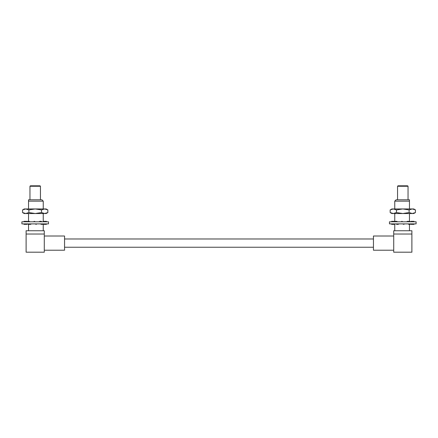 <?xml version="1.0" encoding="UTF-8"?>
<svg xmlns="http://www.w3.org/2000/svg" width="438" height="438" viewBox="0 0 438 438"><rect width="100%" height="100%" fill="white"/><g stroke="black" fill="none" stroke-linecap="round" stroke-linejoin="round"><path stroke-width="0.66" d="M402.801 185.805L407.586 185.805L408.041 186.265L397.562 186.265L398.016 185.805L402.801 185.805M394.764 201.157L396.138 199.783L409.464 199.783L409.464 201.157L394.764 201.157L394.764 208.953M393.718 234.023L393.718 230.766L411.884 230.766L411.884 234.023L393.718 234.023L393.718 252.195L411.884 252.195L411.884 234.023M393.718 250.218L373.45 250.218L373.45 236.005L393.718 236.005M409.464 230.766L409.464 224.349M409.464 221.743L409.464 213.536M409.464 208.953L409.464 201.157M415.443 212.561L413.751 213.536L391.851 213.536L390.159 212.561L393.319 213.536L396.478 212.561L402.801 213.536L409.125 212.561L412.284 213.536L415.443 212.561L415.443 209.928L412.284 208.953L413.751 208.953L415.443 209.928M396.478 209.928L402.801 208.953L393.319 208.953L390.159 209.928L391.851 208.953L393.319 208.953L396.478 209.928L396.478 212.561M409.125 209.928L412.284 208.953L402.801 208.953L409.125 209.928L409.125 212.561M390.159 209.928L390.159 212.561M416.1 223.889L389.502 223.889L389.502 221.792L416.1 221.792L416.1 223.889M402.801 221.792L401.925 221.332L401.055 221.792M402.812 223.889L403.677 224.349L404.537 223.889M409.541 221.792L408.835 221.332L408.128 221.792M408.112 223.889L408.807 224.349L410.247 224.349L410.943 223.889M409.552 223.889L410.247 224.349M406.688 221.792L407.395 221.332L408.835 221.332M413.702 221.792L413.434 221.332L413.165 221.792M411.381 223.889L411.649 224.349L413.976 224.349L414.238 223.889M413.707 223.889L413.976 224.349M410.839 221.792L411.107 221.332L413.976 221.332L414.244 221.792M411.375 223.889L411.107 224.349L411.649 224.349M411.107 224.349L410.871 223.938M409.464 221.332L410.871 221.737M394.758 223.889L394.496 224.349L391.627 224.349L391.364 223.889M393.954 221.332L394.222 221.792L394.496 221.332L391.627 221.332L391.358 221.792M394.496 221.332L394.731 221.737M391.9 221.792L391.627 221.332M391.9 223.889L392.169 224.349L392.437 223.889M396.061 221.792L395.355 221.332L394.649 221.792M398.903 223.889L398.208 224.349L396.768 224.349L397.469 223.889M396.072 223.889L396.768 224.349M397.501 221.792L396.795 221.332L395.355 221.332M30.414 185.805L39.984 185.805L40.438 186.265L29.959 186.265L30.414 185.805M35.199 199.783L41.862 199.783L43.236 201.157L28.536 201.157L28.536 199.783L35.199 199.783M26.116 234.023L26.116 230.766L44.282 230.766L44.282 234.023L26.116 234.023L26.116 252.195L44.282 252.195L44.282 234.023M44.282 236.005L64.55 236.005L64.55 250.218L44.282 250.218M28.536 230.766L28.536 223.933M28.536 221.332L28.536 213.536M28.536 208.953L28.536 201.157M46.149 213.536L44.681 213.536L47.841 212.561L46.149 213.536M47.841 209.928L44.681 208.953L24.249 208.953L22.557 209.928L25.716 208.953L28.875 209.928L35.199 208.953L41.522 209.928L44.681 208.953L46.149 208.953L47.841 209.928L47.841 212.561M22.557 209.928L22.557 212.561L25.716 213.536L28.875 212.561L35.199 213.536L41.522 212.561L44.681 213.536L24.249 213.536L22.557 212.561M28.875 209.928L28.875 212.561M41.522 209.928L41.522 212.561M21.9 223.889L21.9 221.792L48.498 221.792L48.498 223.889L21.9 223.889M28.536 224.349L27.129 223.938M27.156 223.889L26.893 224.349L24.024 224.349L23.761 223.889M26.351 221.332L26.619 221.792L26.893 221.332L24.024 221.332L23.756 221.792M26.893 221.332L27.129 221.737M24.298 221.792L24.024 221.332M24.298 223.889L24.566 224.349L24.829 223.889M28.459 221.792L27.753 221.332L27.046 221.792M31.301 223.889L30.605 224.349L29.165 224.349L29.866 223.889M28.47 223.889L29.165 224.349M29.899 221.792L29.193 221.332L27.753 221.332M35.199 221.792L34.323 221.332L33.452 221.792M35.21 223.889L36.075 224.349L36.934 223.889M41.938 221.792L41.232 221.332L40.526 221.792M40.51 223.889L41.205 224.349L42.645 224.349L43.34 223.889M41.944 223.889L42.645 224.349M39.086 221.792L39.792 221.332L41.232 221.332M46.099 221.792L45.831 221.332L45.563 221.792M44.046 224.349L43.504 224.349L43.773 223.889L44.046 224.349L46.373 224.349L46.636 223.889M46.105 223.889L46.373 224.349M43.236 213.536L43.236 221.792L43.504 221.332L46.373 221.332L46.642 221.792M43.504 224.349L43.269 223.938M373.45 238.978L64.55 238.978M373.45 247.246L64.55 247.246M408.041 199.783L408.041 186.265M394.764 213.536L394.764 221.716M394.764 223.889L394.764 230.766M397.562 199.783L397.562 186.265M29.959 199.783L29.959 186.265M43.236 201.157L43.236 208.953M43.236 223.96L43.236 230.766M40.438 199.783L40.438 186.265"/></g></svg>
